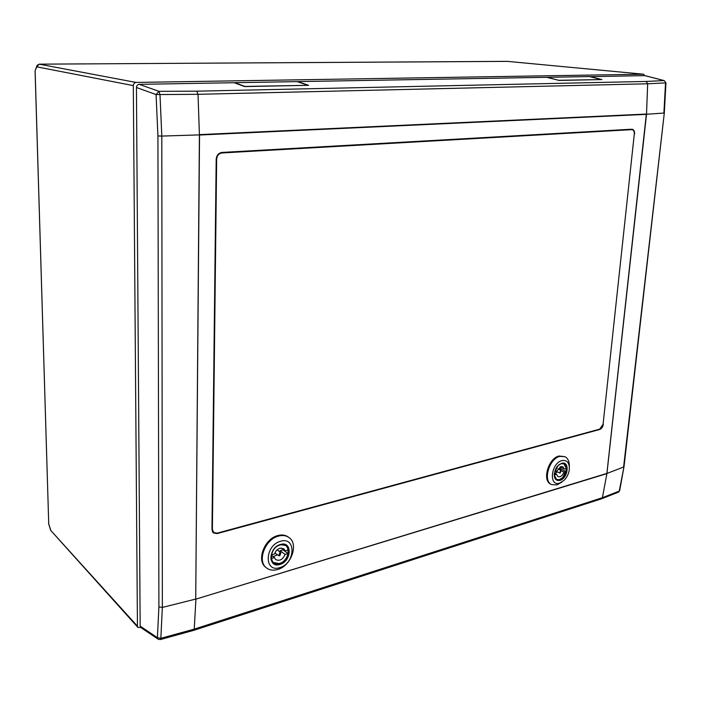 <?xml version="1.0" encoding="UTF-8"?>
<svg xmlns="http://www.w3.org/2000/svg" width="701" height="701" viewBox="0 0 701 701"><rect width="100%" height="100%" fill="white"/><g stroke="black" fill="none" stroke-linecap="round" stroke-linejoin="round"><path stroke-width="1.05" d="M644.736 75.62L643.509 74.218L136.117 82.438C134.417 82.665 133.479 83.717 133.313 85.601L137.44 626.159L137.869 627.369L140.796 627.518M643.509 74.218L507.226 61.355L39.054 64.168M133.313 85.601L36.908 66.867L39.133 64.168M35.155 70.722L37.477 64.939M136.117 82.438L39.133 64.159L36.925 65.763L35.12 70.827L48.719 523.586L35.094 71.204M50.822 530.517L48.571 523.402M48.614 523.682L50.603 530.105M137.44 626.159L50.849 530.543L137.869 627.369M39.133 64.159L507.436 61.373M601.09 79.476L589.48 76.575L547.148 77.312L558.671 80.3L601.081 79.59M558.671 80.3L546.719 77.312L297.715 81.614L308.606 85.32L244.631 86.573L234.16 82.709L139.227 84.348L158.908 91.323L196.797 91.174L198.024 94.311L159.986 94.547L158.908 91.323L156.069 94.556L136.441 87.502L140.165 626.124L157.401 637.691L158.899 606.908L157.927 135.941L156.069 94.556L159.986 94.547L161.808 136.082L157.927 135.941M307.625 85.198L297.128 81.623L234.8 82.7L244.894 86.425L307.616 85.338M196.797 91.174L646.199 81.447L664.022 80.58L644.815 75.62L589.874 76.672M644.815 75.62L645.306 75.752M158.146 639.181L140.91 627.597L140.165 626.124M136.441 87.502C136.607 85.627 137.536 84.576 139.227 84.348M589.883 76.567L601.931 79.572L558.671 80.422M646.515 114.254L606.908 473.639L196.043 599.083L606.882 473.412L646.313 114.368L199.54 135.021L195.719 599.075L199.408 134.618L198.024 94.311L647.663 83.787L646.515 114.254L663.9 113.063L665.529 82.893L647.663 83.787L646.199 81.447M607.048 473.429L623.61 467.006L664.303 112.984L665.95 82.876L664.311 80.624L645.086 75.655M606.908 473.639L602.396 497.71L601.528 498.805L193.748 630.339M195.929 599.224L194.221 629.13L193.651 630.365L160.424 639.54M195.719 599.075L162.352 607.434L158.899 606.908M199.172 134.899L161.808 136.082L162.352 607.434L160.844 638.313L157.401 637.691L158.198 639.224L160.354 639.557L160.844 638.313L194.221 629.13L602.396 497.71L619.237 491.112L624.03 466.568L664.303 112.992M603.088 424.158L634.3 134.005M603.333 424.254C602.851 426.962 601.624 428.714 599.635 429.511L599.153 429.301M216.74 533.242L217.17 533.584L599.635 429.511M217.17 533.584L213.419 532.97L211.965 529.553L216.188 159.311C216.583 155.315 218.537 153.028 222.024 152.432L632.214 129.229C633.932 129.738 634.712 131.341 634.563 134.049M199.408 134.618L646.401 114.061M624.013 466.656L619.666 490.63L618.335 492.216L601.677 498.744M212.806 532.339L213.805 532.637M558.916 464.824L561.37 463.519L564.34 463.685C569.519 465.718 565.917 478.476 559.757 479.948L556.682 479.782L554.193 474.761M559.959 480.378C555.972 481.044 554.07 478.774 554.272 473.561L558.04 465.63L561.641 463.326C570.044 460.539 568.248 478.292 559.959 480.378M559.696 483.068L564.033 480.369C567.083 477.258 568.861 473.517 569.361 469.153C569.457 462.651 566.969 459.803 561.904 460.61C550.828 463.265 548.576 487.011 559.696 483.068M569.335 466.489C569.449 461.591 567.976 458.314 564.91 456.666L559.81 456.386C549.111 458.726 542.688 480.982 551.617 484.61L557.023 484.908L561.965 482.008M564.91 456.666L559.012 456.009C548.322 458.34 541.899 480.579 550.828 484.207L551.617 484.61M561.781 478.389L559.363 479.703L556.112 479.431M559.626 479.519C551.845 482.244 553.439 465.674 561.168 463.799C564.743 463.23 566.487 465.236 566.399 469.836L562.719 477.583L559.626 479.519M560.905 466.568L556.813 471.238L554.78 471.834L554.482 474.91L556.515 474.305L558.005 476.662C560.458 477.276 562.447 475.76 563.963 472.106L565.97 471.519L566.268 468.47L564.27 469.057L562.754 466.664L560.905 466.568M560.265 473.026L559.792 473.009L560.528 470.318L561.045 470.362L560.265 473.026M563.709 463.449L566.434 468.592M564.27 469.057L559.976 466.971M565.97 471.519L560.414 468.811L560.669 467.304M558.934 469.241L560.414 468.811M563.963 472.106L561.405 470.853M556.515 474.305L554.526 473.324M555.21 473.666L557.181 471.834M279.69 563.937L273.416 563.061C267.773 559.24 272.496 546.526 280.251 544.677L286.332 545.509C292.072 549.251 287.48 561.974 279.69 563.937M279.892 564.463C267.852 568.599 268.387 547.49 280.47 544.475C292.475 540.576 291.8 561.37 279.892 564.463M279.804 567.608C295.445 563.525 296.365 536.204 280.566 541.286C264.601 545.247 263.935 573.12 279.804 567.608M277.587 569.519C291.143 566.049 299.012 543.976 288.978 537.527C286.078 535.485 282.599 535.003 278.534 536.09C265.083 539.209 256.803 561.273 266.555 567.95C269.605 570.237 273.276 570.754 277.587 569.519M288.978 537.527L288.26 537.001C285.368 534.959 281.881 534.486 277.824 535.564C264.382 538.675 256.11 560.721 265.863 567.398L266.555 567.95M285.395 544.949L285.938 545.299C291.642 549.023 287.077 561.65 279.34 563.604L272.619 562.307M279.559 563.411C268.465 567.223 268.956 547.77 280.093 544.992C291.16 541.391 290.547 560.572 279.559 563.411M279.997 548.235C277.359 549.163 275.537 551.082 274.52 554L271.611 554.85L271.515 558.46L274.424 557.602L275.782 559.652C279.646 561.273 282.748 559.538 285.097 554.447L287.962 553.597L288.067 550.031L285.202 550.863L283.8 548.76L279.997 548.235M279.778 555.805L278.796 555.691L279.874 552.642L280.917 552.809L279.778 555.805M285.202 550.863L281.399 548.016M287.962 553.597L282.994 549.873L283.099 549.286M285.097 554.447L280.137 550.706L282.994 549.873M274.424 557.602L271.515 555.367M273.171 556.638L277.526 554.798M279.725 551.818L280.137 550.706M221.761 152.45L629.901 129.317L632.136 129.632L222.024 152.958C218.808 153.501 217.021 155.613 216.653 159.285L212.385 529.439L213.726 532.576L217.179 533.146L599.679 429.152L603.07 424.324L634.291 134.066C634.431 131.578 633.713 130.106 632.136 129.632M212.298 531.437L213.726 532.576M643.614 74.218L507.244 61.355M220.876 152.625L222.024 152.958M631.68 129.615L629.901 129.317M216.653 159.285L216.188 159.145M665.95 82.876L664.311 80.624M618.501 492.155L619.649 490.726M559.792 473.009L556.235 471.405M561.045 470.362L558.057 468.767M278.796 555.691L274.906 552.966M280.917 552.809L277.245 549.786"/></g></svg>
